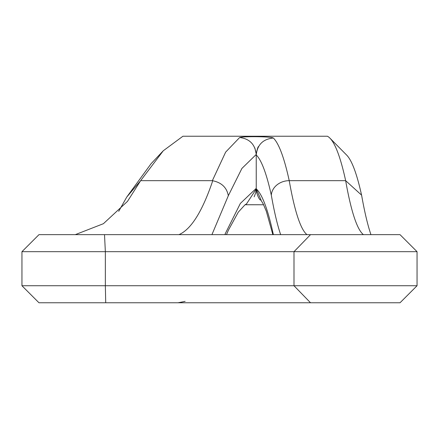 <?xml version="1.0" encoding="UTF-8"?>
<svg xmlns="http://www.w3.org/2000/svg" width="439" height="439" viewBox="0 0 439 439"><rect width="100%" height="100%" fill="white"/><g stroke="black" fill="none" stroke-linecap="round" stroke-linejoin="round"><path stroke-width="0.66" d="M245.116 204.728L263.625 204.766L245.088 204.75M261.737 201.457L263.197 203.921L266.308 211.219L272.849 234.651M261.611 201.342L256.239 188.836A442.786 48.328 -90 0 1 273.277 234.25M226.48 234.651L228.461 230.058L238.295 212.152L244.967 204.837L246.52 203.894L256.239 189.028L255.789 192.595L254.154 196.837M363.421 234.651A368.985 40.273 90 0 1 362.438 233.767A368.985 40.273 90 0 1 345.652 180.67L289.224 180.67A425.753 46.468 -90 0 0 273.365 138.022C271.225 136.447 242.954 136.249 239.65 137.517C249.593 138.735 255.119 144.382 256.239 154.451L256.239 188.375L240.358 203.422L225.229 233.751L225.284 234.651M417.05 285.74L400.022 302.773L38.978 302.773L21.95 285.74L105.349 285.74L105.349 251.679L417.05 251.679L417.05 285.74L105.349 285.74L105.711 302.773M361.593 195.212A408.725 44.608 -90 0 0 346.667 155.099L329.941 138.17A425.753 46.468 -90 0 0 327.373 136.227L182.931 136.227L163.248 150.797L140.634 180.67L127.486 201.375L103.412 223.698L75.288 234.651M370.944 234.651A386.018 42.133 90 0 1 361.599 195.146L345.652 180.67A425.753 46.468 -90 0 0 329.941 138.17M239.65 137.517L225.646 152.119L212.355 180.67C221.454 182.437 226.776 187.453 228.324 195.712L241.905 168.439L256.239 154.451L256.239 154.956C257.364 144.672 263.071 139.026 273.365 138.022M228.324 195.717L211.927 234.651M225.212 233.806L224.944 234.651M178.047 302.773L185.137 301.368M163.248 150.797L151.054 163.736L126.734 197.089L118.711 211.34M306.993 234.651A368.985 40.273 90 0 1 289.224 180.67A17.028 14.388 170 0 0 271.313 195.146A386.018 42.133 90 0 0 280.658 234.651M212.767 180.67C202.357 211.461 191.08 229.454 178.931 234.651M126.734 197.089L140.634 180.67L212.355 180.67M104.509 234.651L38.978 234.651L21.95 251.679L105.349 251.679L104.509 234.651L400.022 234.651L417.05 251.679M273.332 234.651A351.957 38.412 90 0 1 273.272 234.311M271.313 195.212A408.725 44.608 -90 0 0 256.239 154.956M310.527 302.773L293.998 285.74L293.998 251.679L310.527 234.651M256.239 188.765L256.458 191.75C257.753 196.255 259.065 199.037 260.393 200.096L260.113 199.767M256.239 188.841L256.464 191.772C257.715 196.206 259.026 198.982 260.393 200.096L260.014 199.646M256.244 154.715C255.624 156.674 257.528 146.67 258.522 146.571L258.192 147.235M256.228 154.073L254.839 147.959M21.95 251.679L21.95 285.74"/></g></svg>
